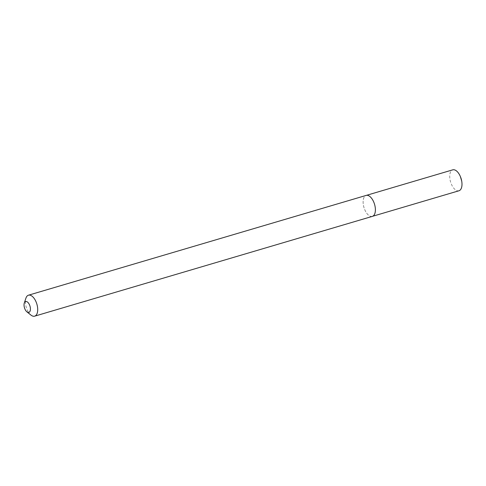 <?xml version="1.0" encoding="UTF-8"?>
<svg xmlns="http://www.w3.org/2000/svg" width="486" height="486" viewBox="0 0 486 486"><rect width="100%" height="100%" fill="white"/><g stroke="black" fill="none" stroke-linecap="round" stroke-linejoin="round"><path stroke-width="0.36" stroke-dasharray="2.43 1.82" d="M458.954 190.773A10.917 5.522 73.5 0 1 450.978 183.125A10.917 5.522 73.5 0 1 451.585 170.519A10.917 5.522 73.5 0 1 452.77 169.839M374.876 213.457A10.917 5.522 73.5 0 1 373.54 215.675A10.917 5.522 73.5 0 1 372.355 216.361A10.917 5.522 73.5 0 1 364.378 208.713A10.917 5.522 73.5 0 1 364.986 196.107A10.917 5.522 73.5 0 1 366.171 195.427A10.917 5.522 73.5 0 1 369.858 196.49M372.349 216.379A10.935 5.534 73.5 0 1 364.36 208.719A10.935 5.534 73.5 0 1 364.968 196.095A10.935 5.534 73.5 0 1 366.152 195.415M30.958 315.092A10.935 5.534 73.5 0 1 25.94 298.106"/><path stroke-width="0.73" d="M366.456 195.342L452.77 169.839A10.917 5.522 73.5 0 1 460.363 176.515A10.917 5.522 73.5 0 1 461.7 181.035A10.917 5.522 73.5 0 1 460.133 190.087A10.917 5.522 73.5 0 1 458.954 190.773L372.641 216.276M24.3 303.027L25.94 298.106A10.935 5.534 73.5 0 1 27.283 295.877A10.935 5.534 73.5 0 1 28.467 295.196L366.152 195.415A10.935 5.534 73.5 0 1 369.852 196.484A10.935 5.534 73.5 0 1 374.87 213.469A10.935 5.534 73.5 0 1 373.534 215.699A10.935 5.534 73.5 0 1 372.349 216.379L34.664 316.161A10.935 5.534 73.5 0 1 30.958 315.092L26.906 311.854A5.686 2.88 -106.5 0 0 29.452 312.061A5.686 2.88 -106.5 0 0 29.512 304.862A5.686 2.88 -106.5 0 0 24.999 301.867A5.686 2.88 -106.5 0 0 24.3 303.027A5.686 2.88 -106.5 0 0 26.906 311.854M28.467 295.196A10.935 5.534 73.5 0 1 36.456 302.857A10.935 5.534 73.5 0 1 35.849 315.481A10.935 5.534 73.5 0 1 34.664 316.161M369.864 196.496L369.852 196.484A10.917 5.522 73.5 0 1 369.864 196.496A10.917 5.522 73.5 0 1 374.876 213.451A10.917 5.522 73.5 0 1 374.876 213.457L374.87 213.469M461.7 181.035L460.363 176.515"/></g></svg>
